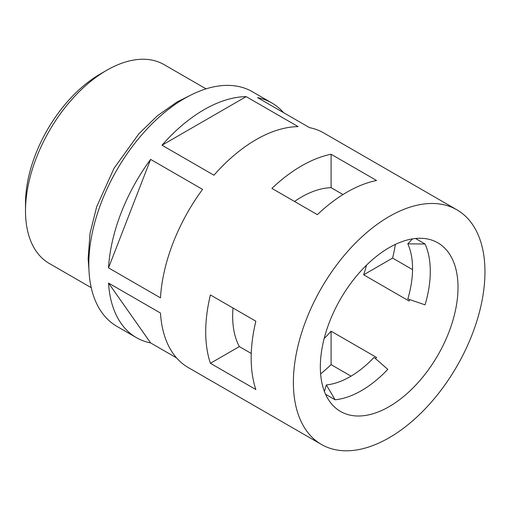 <?xml version="1.0" encoding="UTF-8"?>
<svg xmlns="http://www.w3.org/2000/svg" width="510" height="510" viewBox="0 0 510 510"><rect width="100%" height="100%" fill="white"/><g stroke="black" fill="none" stroke-linecap="round" stroke-linejoin="round"><path stroke-width="0.76" d="M25.5 210.91L25.5 203.413A105.615 60.977 -60 0 1 100.183 74.058L106.673 70.31A114.801 66.281 120 0 0 106.673 70.31A114.801 66.281 120 0 0 25.5 210.91A114.801 66.281 120 0 0 49.279 263.466L91.252 287.697M415.516 238.495L425.053 244.003A97.353 56.208 -60 0 1 425.053 304.84L407.809 298.936A88.166 50.904 -60 0 0 407.809 243.844L412.501 238.89M409.606 299.555A97.353 56.208 -60 0 1 409.116 301.053L363.656 274.807A97.353 56.208 120 0 0 366.499 265.181M411.927 238.986A97.353 56.208 -60 0 1 412.061 239.349M342.994 194.546L331.092 187.674A97.353 56.208 120 0 0 301.499 197.038A97.353 56.208 120 0 0 294.531 201.469M389.175 406.629A97.353 56.208 120 0 0 452.772 320.841A97.353 56.208 120 0 0 437.848 242.83A97.353 56.208 120 0 0 389.175 247.65A97.353 56.208 120 0 0 325.571 333.438A97.353 56.208 120 0 0 340.495 411.449A97.353 56.208 120 0 0 389.175 406.629M326.349 384.929A88.166 50.904 -60 0 0 374.066 357.376L387.798 369.367A97.353 56.208 -60 0 1 361.456 390.628A97.353 56.208 -60 0 1 335.115 399.783L326.349 384.929L324.405 391.463M324.175 338.487A97.353 56.208 120 0 0 331.092 331.207L376.552 357.453A97.353 56.208 -60 0 1 375.5 358.632M456.903 209.82A135.469 78.209 120 0 0 389.175 216.533A135.469 78.209 120 0 0 300.677 335.905A135.469 78.209 120 0 0 321.44 444.459A135.469 78.209 120 0 0 389.175 437.746A135.469 78.209 120 0 0 477.672 318.374A135.469 78.209 120 0 0 456.903 209.82L323.773 132.963A135.469 78.209 -60 0 0 309.519 127.64L257.563 97.639A135.469 78.209 -60 0 1 271.824 102.969L252.342 91.717A135.469 78.209 120 0 0 184.607 98.43A135.469 78.209 120 0 0 96.109 217.802A135.469 78.209 120 0 0 116.873 326.355L136.355 337.601A135.469 78.209 -60 0 0 150.616 342.924L176.568 357.912M136.355 337.601A135.469 78.209 -60 0 1 108.528 283.05L160.478 313.044A135.469 78.209 -60 0 0 188.311 367.595L321.44 444.459M108.528 267.865L160.478 297.859A135.469 78.209 -60 0 1 202.566 189.388L150.616 159.388A135.469 78.209 -60 0 0 108.528 267.865L150.616 159.388M255.854 321.198A135.469 78.209 120 0 0 255.854 389.538L210.4 363.292A135.469 78.209 -60 0 1 210.4 294.952L255.854 321.198M346.959 192.162A135.469 78.209 120 0 0 317.373 214.653L271.913 188.407A135.469 78.209 -60 0 1 301.499 165.916A135.469 78.209 -60 0 1 331.092 154.243L376.552 180.489A135.469 78.209 120 0 0 346.959 192.162M213.958 175.217A135.469 78.209 -60 0 1 256.045 139.67A135.469 78.209 -60 0 1 298.127 126.62L246.177 96.626A135.469 78.209 -60 0 0 204.089 109.675A135.469 78.209 -60 0 0 162.001 145.222L213.958 175.217M206.053 88.855L164.08 64.623A114.801 66.281 120 0 0 106.679 70.31L100.183 74.058M351.033 376.15L331.092 364.637A135.469 78.209 -60 0 1 320.611 373.875M395.365 244.398A135.469 78.209 -60 0 1 392.604 258.092L412.545 269.605M271.824 102.969A135.469 78.209 -60 0 1 283.56 112.653M324.589 390.858A97.353 56.208 -60 0 1 324.207 390.928M325.578 394.281L335.115 399.783M233.019 308.014A97.353 56.208 120 0 0 239.349 346.577L251.251 353.449M150.616 342.924L108.528 283.05M162.001 145.222L246.177 96.626M425.053 244.003L407.809 243.844M331.092 364.637L331.092 331.207M392.604 258.092L363.656 274.807M331.092 154.243L331.092 187.674M210.4 363.292L239.349 346.577M189.184 95.912L176.944 102.025L157.341 115.834L138.822 133.85L113.979 168.383L96.715 206.646L90.028 233.363L88.134 258.697L88.925 269.567"/></g></svg>
